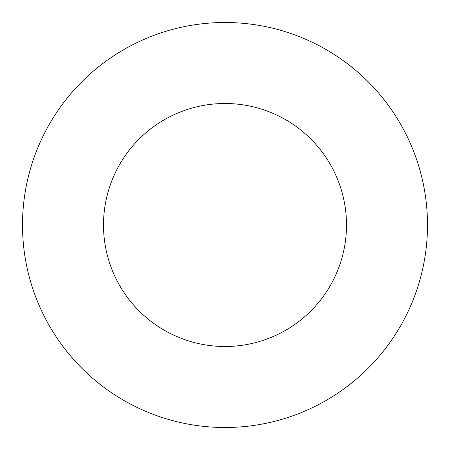 <?xml version="1.0" encoding="UTF-8"?>
<svg xmlns="http://www.w3.org/2000/svg" width="450" height="450" viewBox="0 0 450 450"><rect width="100%" height="100%" fill="white"/><g stroke="black" fill="none" stroke-linecap="round" stroke-linejoin="round"><path stroke-width="0.67" d="M225 225L225 103.5A121.5 121.5 0 0 1 346.5 225A121.5 121.5 0 0 1 225 346.5A121.5 121.5 0 0 1 103.5 225A121.5 121.5 0 0 1 225 103.5L225 22.5A202.5 202.5 0 0 1 427.5 225A202.5 202.5 0 0 1 225 427.5A202.5 202.5 0 0 1 22.5 225A202.5 202.5 0 0 1 225 22.5"/></g></svg>
